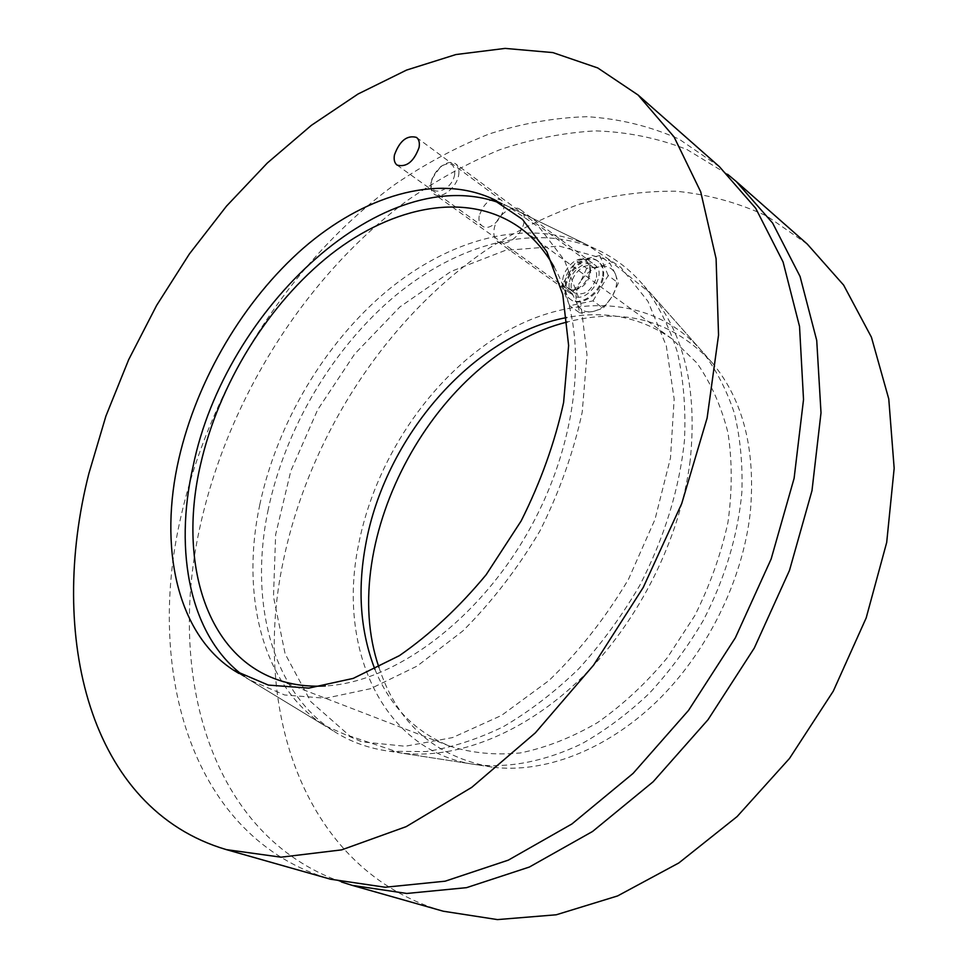 <?xml version="1.0" encoding="UTF-8"?>
<svg xmlns="http://www.w3.org/2000/svg" width="968" height="968" viewBox="0 0 968 968"><rect width="100%" height="100%" fill="white"/><g stroke="black" fill="none" stroke-linecap="round" stroke-linejoin="round"><path stroke-width="0.73" stroke-dasharray="4.84 3.63" d="M479.196 215.9C478.482 220.498 479.45 223.826 482.1 225.883C492.155 234.123 511.649 206.789 500.722 199.71C491.199 196.964 484.024 202.373 479.196 215.9M259.811 504.594C240.5 594.727 261.953 685.332 324.244 725.371L361.766 741.827L405.205 746.255L452.601 737.58L501.509 715.437L549.098 680.443C579.275 651.222 605.714 617.548 628.438 579.384L655.009 519.368L670.473 457.985L674.164 399.022L666.311 345.915L647.967 301.351L620.73 267.228L586.584 244.577C525.975 217.776 449.321 239.217 386.934 290.969C324.534 343.301 277.066 423.379 259.811 504.594M719.405 166.665L678.991 139.065C649.673 126.07 618.915 118.604 586.729 116.692C554.192 117.709 521.619 123.493 489.021 134.02C456.739 146.967 425.472 163.701 395.198 184.235C290.836 260.223 210.976 385.421 181.246 515.266C144.643 670.776 191.567 838.651 330.584 879.222M554.011 266.793C588.689 327.148 581.78 433.761 531.19 526.326C480.733 618.951 394.811 682.464 325.296 685.961M374.906 669.287C389.801 706.071 414.703 731.675 449.636 746.098C471.476 753.068 495.011 755.355 520.227 752.959C546 747.707 571.773 737.592 597.546 722.588C622.763 704.91 646.019 683.287 667.315 657.72L694.806 615.6C709.98 585.265 721.039 554.168 727.96 522.333C732.316 490.8 732.304 460.901 727.936 432.648C721.172 405.967 710.79 382.687 696.766 362.831L671.877 338.812C640.84 317.25 605.835 310.159 566.837 317.54M358.317 545.819C337.203 649.467 383.195 753.14 477.611 764.877C510.717 768.084 545.359 761.078 581.55 743.884C605.169 730.586 627.712 713.779 649.177 693.487C669.626 671.441 687.691 647.035 703.385 620.282C725.032 578.295 737.87 535.558 741.887 492.059C742.783 464.023 740.266 437.717 734.349 413.154C726.617 389.971 716.102 369.643 702.804 352.171C653.013 294.078 569.45 292.614 499.476 335.485C429.248 378.73 374.519 461.131 358.317 545.819M268.245 509.422C249.054 599.785 270.895 690.765 333.718 731.142C350.21 741.79 368.856 748.506 389.656 751.277L425.726 751.604C451.064 747.78 476.885 739.504 503.178 726.774C529.339 711.516 554.434 692.289 578.477 669.07C601.443 643.865 621.843 616.023 639.691 585.519C664.387 537.7 679.318 489.312 684.473 440.355C685.913 408.895 683.565 379.541 677.431 352.304C669.287 326.724 658.071 304.472 643.78 285.572C630.18 269.576 614.45 257.524 596.566 249.429C535.449 222.386 458.312 243.706 395.646 295.446C332.98 347.79 285.415 427.989 268.245 509.422M244.299 676.342L249.454 679.863L284.604 694.976L325.563 698.255L370.526 688.696L417.172 666.057L462.825 630.967C491.925 601.914 517.602 568.615 539.866 531.057C559.395 492.01 573.504 452.395 582.191 412.211L586.995 354.82L580.788 303.335L564.489 260.368L539.575 227.698L507.849 206.317L502.089 203.897M524.063 221.781C522.309 235.321 505.405 247.953 497.746 241.625C494.454 239.072 493.232 234.982 494.091 229.356C495.918 215.864 512.798 203.219 520.518 209.729C523.688 212.258 524.862 216.275 524.063 221.781M569.196 283.297C568.47 288.718 569.777 292.723 573.092 295.288C585.64 305.452 608.557 273.932 595.005 265.05C587.201 258.517 570.721 270.29 569.196 283.297M690.172 460.635C680.516 537.918 639.255 620.924 582.131 677.261C524.837 733.478 456.097 760.074 400.498 752.959L349.871 736.031L310.801 701.667L285.124 653.836L273.484 596.76L275.65 534.554L290.787 471.053L317.637 409.803L354.627 354.07L399.832 306.977L450.967 271.488L505.26 250.397L559.383 246.102L609.416 260.368L651.053 293.776C684.424 334.069 697.456 389.693 690.172 460.635M378.899 667.303C397.533 723.677 435.298 756.952 492.192 767.128C543.52 773.735 605.496 750.708 656.244 701.969C706.846 653.097 742.589 580.945 750.248 512.81C755.899 450.217 743.351 400.353 712.593 363.218C673.244 320.88 624.832 307.122 567.333 321.969M341.474 881.993C210.237 835.856 166.097 674.248 200.63 524.027C229.101 397.34 306.239 275.299 407.77 200.182C437.233 179.83 467.738 163.084 499.27 149.943C531.166 139.089 563.134 132.737 595.175 130.886C626.949 131.817 657.502 138 686.82 149.447L727.621 174.313M807.276 244.081L767.08 216.191C738.003 202.614 707.572 194.29 675.785 191.204C643.672 190.95 611.582 195.27 579.517 204.188C547.803 215.453 517.142 230.432 487.533 249.151C385.506 318.678 308.925 437.27 283.225 561.343C251.317 710.076 304.472 871.031 443.247 911.215M458.663 175.014C459.485 169.848 458.481 166.133 455.638 163.846C451.959 161.462 447.434 162.116 442.086 165.794C437.1 169.606 433.64 174.518 431.716 180.544C430.022 186.86 430.869 191.398 434.269 194.157C441.142 199.88 456.799 187.695 458.663 175.014M454.718 174.288C451.669 193.092 425.702 198.15 431.897 178.983L440.694 166.484C450.35 161.245 455.021 163.846 454.718 174.288M589.972 271.645L589.681 265.619L586.548 260.9C575.004 251.414 553.986 280.538 566.546 288.537L571.991 290.061C581.211 288.404 587.213 282.269 589.972 271.645M615.382 274.004L609.84 263.139L599.495 266.708C607.033 265.293 612.333 267.725 615.382 274.004C617.923 280.732 616.822 288.258 612.103 296.595L618.358 283.043L615.382 274.004M586.681 268.317L580.582 281.603C585.604 273.654 591.908 268.68 599.495 266.708L586.681 268.317L576.529 260.84L561.646 285.693L569.644 305.731L592.997 300.866L603.233 308.223L612.103 296.595C606.936 304.714 600.511 309.7 592.839 311.551L603.233 308.223M571.882 292.989L577.194 303.867C574.823 297.164 575.96 289.734 580.582 281.603L571.882 292.989L561.646 285.693M579.929 312.979L592.839 311.551C585.277 312.773 580.062 310.22 577.194 303.867L579.929 312.979L569.644 305.731M592.997 300.866L608.219 275.517L618.358 283.043M608.219 275.517L599.749 255.54L609.84 263.139M599.749 255.54L576.529 260.84M603.463 276.558C604.298 269.891 602.725 264.954 598.72 261.759C582.688 248.57 553.684 288.754 571.144 299.826C580.885 307.776 601.636 293.002 603.463 276.558M602.677 275.977C603.512 269.31 601.939 264.373 597.934 261.178C581.901 247.989 552.885 288.186 570.346 299.257C580.086 307.207 600.85 292.421 602.677 275.977M596.494 277.32C597.074 272.819 595.998 269.479 593.287 267.325C582.518 258.492 563.013 285.499 574.714 292.965C584.636 295.978 591.896 290.763 596.494 277.32M590.577 272.964L590.311 267.362L587.382 262.957C576.613 254.124 557.048 281.24 568.748 288.694L573.83 290.122C582.433 288.573 588.012 282.862 590.577 272.964M397.098 165.117L482.1 225.883M416.494 137.395L500.722 199.71M238.89 673.438L324.244 725.371M496.729 200.908L586.584 244.577M671.877 338.812L520.058 227.831M449.636 746.098L274.15 678.495M702.804 352.171L643.78 285.572M477.611 764.877L389.656 751.277M249.454 679.863L333.718 731.142M507.849 206.317L596.566 249.429M497.746 241.625L573.092 295.288M520.518 209.729L595.005 265.05M712.593 363.218L651.053 293.776M492.192 767.128L400.498 752.959M431.897 178.983L431.716 180.544M440.694 166.484L442.086 165.794M586.548 260.9L455.638 163.846M566.546 288.537L434.269 194.157M598.72 261.759L597.934 261.178M571.144 299.826L570.346 299.257M593.287 267.325L587.382 262.957M574.714 292.965L568.748 288.694M590.311 267.362L589.681 265.619M573.83 290.122L571.991 290.061"/><path stroke-width="1.45" d="M419.071 147.463C413.88 161.632 406.56 167.512 397.098 165.117C394.496 163.072 393.625 159.672 394.46 154.904C399.663 140.747 407.008 134.915 416.494 137.395C419.011 139.416 419.87 142.768 419.071 147.463M178.947 458.396C197.182 379.238 243.718 300.322 303.48 248.026C363.218 196.298 435.431 173.708 491.224 198.234L522.442 219.349L546.884 251.716L562.759 294.369L568.627 345.516L563.594 402.555C554.809 442.545 540.676 481.979 521.195 520.869L486.142 574.75C459.183 607.275 430.264 634.246 399.397 655.651L353.211 678.399L308.768 688.127L268.317 685.078L233.663 670.255C176.442 633.362 158.571 546.255 178.947 458.396M226.331 849.614L330.584 879.222L385.24 887.245L445.195 881.183L508.321 860.141L571.955 823.937L633.084 773.408L688.538 710.391L735.377 637.743L771.133 559.032L794.111 478.301L803.525 399.554L799.532 326.458L783.076 261.977L755.718 208.277L719.405 166.665L638.081 95.009L597.752 67.954L552.897 52.599L505.127 48.4L455.916 54.547L406.536 70.083L358.051 94.005L311.394 125.32L267.301 163.035L226.439 206.196L189.389 253.943L156.634 305.392L128.659 359.697L105.923 416.034L88.874 473.534C47.759 635.044 88.124 808.958 226.331 849.614L281.022 857.188L341.68 849.868L406.173 826.648L471.767 787.347L535.34 732.861L593.553 665.185L643.236 587.467L681.714 503.626L707.112 418.055L718.546 335.097L716.09 258.674L700.723 191.87L674.055 136.899L638.081 95.009M325.296 685.961C306.711 686.977 289.674 684.485 274.15 678.495C204.333 651.815 178.717 559.165 200.376 465.269C218.623 384.381 268.124 303.916 330.862 254.378C393.48 205.385 468.222 190.769 520.058 227.831C533.501 237.632 544.815 250.615 554.011 266.793M566.837 317.54C472.481 334.843 384.562 437.947 365.614 545.032C357.277 590.262 360.386 631.68 374.906 669.287M502.089 203.897C385.058 158.099 224.927 308.538 193.068 466.455C173.55 552.038 190.139 637.089 244.299 676.342M567.333 321.969C436.568 354.3 335.327 539.841 378.899 667.303M727.621 174.313L736.261 181.512L772.609 223.039L800.064 276.449L816.726 340.421L821.009 412.816L811.983 490.679L789.489 570.406L754.29 648.052L708.044 719.684L653.158 781.745L592.573 831.464L529.375 867.038L466.564 887.656L406.79 893.464L352.195 885.357L341.474 881.993M352.195 885.357L443.247 911.215L497.431 919.6L556.249 914.784L617.572 895.945L678.822 862.96L737.108 816.568L789.501 758.452L833.279 691.152L866.178 617.935L886.7 542.419L894.166 468.294L888.769 398.949L871.418 337.191L843.636 285.112L807.276 244.081L736.261 181.512M233.663 670.255L238.89 673.438M491.224 198.234L496.729 200.908"/></g></svg>
